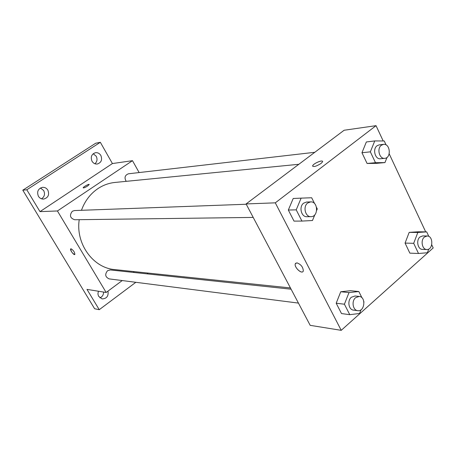 <?xml version="1.0" encoding="UTF-8"?>
<svg xmlns="http://www.w3.org/2000/svg" width="456" height="456" viewBox="0 0 456 456"><rect width="100%" height="100%" fill="white"/><g stroke="black" fill="none" stroke-linecap="round" stroke-linejoin="round"><path stroke-width="0.68" d="M94.922 163.755C97.162 161.686 97.59 159.184 96.21 156.248L93.212 153.718M41.502 198.81C44.534 196.758 45.252 193.999 43.668 190.534L40.453 187.975M99.864 297.888C102.309 296.827 103.552 294.884 103.597 292.057M135.825 282.304L99.248 309.692L94.62 308.74L22.8 190.186L95.703 143.224L100.337 142.3L112.415 163.556L39.986 211.624L26.784 189.776L22.8 190.186M99.248 309.692L86.976 289.383L106.157 292.473L57.433 210.968L39.986 211.624M71.028 248.776C73.422 250.253 74.698 252.145 74.858 254.454C74.049 255.673 69.682 249.848 70.697 248.896L71.028 248.776M38.424 196.297C36.662 191.697 38.013 188.71 42.476 187.336C44.756 187.199 46.546 188.134 47.851 190.129C49.601 194.82 48.188 197.801 43.611 199.084C41.416 199.158 39.683 198.223 38.424 196.297M92.021 161.247C90.391 157.012 91.519 154.162 95.407 152.714C97.698 152.441 99.516 153.358 100.856 155.473C102.48 159.777 101.306 162.627 97.327 164.012C95.099 164.228 93.326 163.305 92.021 161.247M26.784 189.776L100.337 142.3M57.433 210.968L132.479 160.672L112.415 163.556M132.479 160.672L139.137 172.562M148.143 273.081L147.088 273.868M107.981 291.116C108.676 296.081 106.71 298.686 102.081 298.919L98.547 296.223L97.926 293.966L98.353 291.213M298.84 164.285L114.923 182.457C108.824 183.078 103.119 185.159 97.818 188.687C90.254 193.88 84.799 201.085 81.464 210.301M79.23 219.689C75.508 243.823 93.155 267.985 114.684 269.581L290.438 287.941M134.269 271.628L133.237 272.397M122.219 280.56L106.157 292.473M246.257 204.248L74.459 210.558L72.333 211.259C69.244 215.323 70.036 218.15 74.704 219.746L253.211 217.415M291.099 289.195L110.255 269.952L107.553 270.699C104.686 274.341 105.222 277.071 109.161 278.89L298.435 303.092M126.198 181.345C124.129 177.715 124.876 175.201 128.444 173.793L314.794 152.293M87.569 186.037C85.095 187.558 83.63 188.151 83.174 187.821C83.077 186.977 89.399 183.523 89.211 184.526L87.569 186.037M83.174 187.821L83.18 187.821C83.077 186.983 89.404 183.529 89.211 184.526M74.79 254.516C72.447 253.536 71.079 251.666 70.697 248.896L70.76 248.839M431.724 244.775L433.2 247.939L341.225 330.338L310.183 325.339L246.092 203.935L344.12 130.251L376.035 125.662L383.194 140.972M341.225 330.338L275.299 202.84L246.092 203.935M296.902 262.838C300.954 264.349 303.092 267.062 303.314 270.972C302.305 274.865 293.863 267.301 295.294 263.819L296.902 262.838M409.858 253.143L405.065 243.094L409.18 232.378L418.004 231.796L409.18 232.378L405.065 243.094L409.858 253.143L418.511 253.485L413.695 243.316L417.833 232.469L426.702 231.882L428.822 236.419M294.017 221.12L288.329 210.039L293.208 198.485L288.329 210.039L294.017 221.12L301.94 221.075L296.212 209.851L301.125 198.138L311.665 197.756L314.629 203.638M389.185 153.792L425.687 231.87M275.299 202.84L376.035 125.662M341.504 313.563L336.192 303.217L340.752 291.743L350.527 290.706L340.752 291.743L336.192 303.217L341.504 313.563L349.758 314.68L344.411 304.209L349 292.587L358.838 291.532L362.03 297.876M376.485 163.345L367.08 163.465L361.961 152.737L366.356 141.958L361.961 152.737L367.08 163.465L376.485 163.345L384.955 162.592L375.493 162.706L370.346 151.842L374.764 140.932L384.237 140.972L386.089 144.934M321.013 163.476C316.071 166.497 313.295 167.244 312.679 165.716C313.62 163.185 323.931 159.19 322.483 161.931L321.013 163.476M312.639 166.263L312.685 165.722C313.432 163.59 322.039 159.782 322.534 161.373M302.869 271.662C300.755 273.765 294.023 266.777 295.294 263.813L295.733 263.158M387.036 157.383L384.955 162.592M383.485 144.37L379.187 144.865L377.038 145.766C372.347 149.026 375.145 159.617 380.452 158.751L384.75 158.34C391.573 158.021 390.245 143.264 383.485 144.37L381.33 145.276C376.622 148.553 379.432 159.212 384.75 158.34M375.493 162.706L367.08 163.465M370.346 151.842L361.961 152.737M374.764 140.932L366.356 141.958M428.76 249.067L427.375 252.749L418.511 253.485M427.124 235.98L422.706 235.912L419.959 236.995C415.895 240.198 417.764 249.54 422.427 249.381L426.844 249.529C433.234 250.053 433.531 235.763 427.124 235.98L424.371 237.069C420.295 240.289 422.17 249.694 426.844 249.529M413.695 243.316L405.065 243.094M417.833 232.469L409.18 232.378M426.702 231.882L418.004 231.796M314.868 214.719L312.468 220.516L301.94 221.075M316.549 207.457L317.273 208.905L316.686 210.324M310.633 201.883L306.575 202.036L303.662 203.137C298.686 206.608 301.222 217.147 306.911 216.714L310.969 216.663C318.601 216.902 318.254 201.267 310.633 201.883L307.709 202.994C302.716 206.488 305.263 217.096 310.969 216.663M296.212 209.851L288.329 210.039M301.125 198.138L293.208 198.485M361.027 309.755L359.584 313.466L349.758 314.68M363.82 301.439L363.945 302.254M359.203 296.44L354.979 295.995L351.365 297.249C347.107 300.624 348.652 309.818 353.514 310.131L357.726 310.667C364.737 311.893 366.282 296.862 359.203 296.44L355.572 297.705C351.308 301.108 352.853 310.359 357.726 310.667M344.411 304.209L336.192 303.217M349 292.587L340.752 291.743M358.838 291.532L350.527 290.706"/></g></svg>
